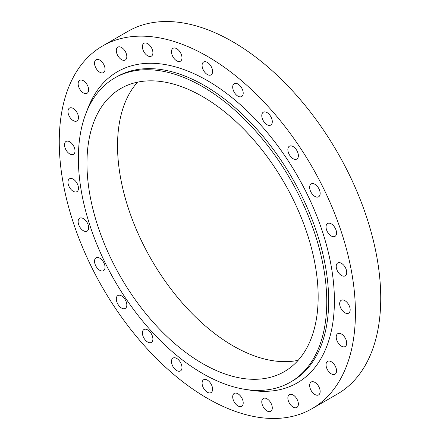 <?xml version="1.0" encoding="UTF-8"?>
<svg xmlns="http://www.w3.org/2000/svg" width="440" height="440" viewBox="0 0 440 440"><rect width="100%" height="100%" fill="white"/><g stroke="black" fill="none" stroke-linecap="round" stroke-linejoin="round"><path stroke-width="0.66" d="M331.293 236.011A7.431 4.29 60 0 1 326.436 229.466A7.431 4.29 60 0 1 327.575 223.509A7.431 4.29 60 0 1 331.293 223.878A7.431 4.29 60 0 1 336.144 230.428A7.431 4.29 60 0 1 335.005 236.379A7.431 4.29 60 0 1 331.293 236.011M314.902 196.427A7.431 4.29 60 0 1 310.046 189.882A7.431 4.29 60 0 1 311.185 183.926A7.431 4.29 60 0 1 314.902 184.294A7.431 4.29 60 0 1 319.754 190.845A7.431 4.29 60 0 1 318.615 196.796A7.431 4.29 60 0 1 314.902 196.427M293.117 158.697A7.431 4.29 60 0 1 288.261 152.152A7.431 4.29 60 0 1 289.399 146.196A7.431 4.29 60 0 1 293.117 146.564A7.431 4.29 60 0 1 297.974 153.114A7.431 4.29 60 0 1 296.83 159.066A7.431 4.29 60 0 1 293.117 158.697M267.031 124.713A7.431 4.29 60 0 1 262.18 118.168A7.431 4.29 60 0 1 263.318 112.211A7.431 4.29 60 0 1 267.031 112.58A7.431 4.29 60 0 1 271.887 119.125A7.431 4.29 60 0 1 270.749 125.081A7.431 4.29 60 0 1 267.031 124.713M237.952 96.179A7.431 4.29 60 0 1 233.101 89.628A7.431 4.29 60 0 1 234.24 83.672A7.431 4.29 60 0 1 237.952 84.04A7.431 4.29 60 0 1 242.809 90.591A7.431 4.29 60 0 1 241.67 96.547A7.431 4.29 60 0 1 237.952 96.179M207.339 74.52A7.431 4.29 60 0 1 202.488 67.975A7.431 4.29 60 0 1 203.627 62.018A7.431 4.29 60 0 1 207.339 62.387A7.431 4.29 60 0 1 212.196 68.931A7.431 4.29 60 0 1 211.057 74.888A7.431 4.29 60 0 1 207.339 74.52M176.726 60.83A7.431 4.29 60 0 1 171.875 54.28A7.431 4.29 60 0 1 173.014 48.329A7.431 4.29 60 0 1 176.726 48.692A7.431 4.29 60 0 1 181.583 55.242A7.431 4.29 60 0 1 180.444 61.199A7.431 4.29 60 0 1 176.726 60.83M147.653 55.792A7.431 4.29 60 0 1 142.797 49.242A7.431 4.29 60 0 1 143.935 43.285A7.431 4.29 60 0 1 147.653 43.654A7.431 4.29 60 0 1 152.504 50.204A7.431 4.29 60 0 1 151.365 56.161A7.431 4.29 60 0 1 147.653 55.792M121.567 59.653A7.431 4.29 60 0 1 116.71 53.108A7.431 4.29 60 0 1 117.849 47.152A7.431 4.29 60 0 1 121.567 47.52A7.431 4.29 60 0 1 126.423 54.071A7.431 4.29 60 0 1 125.285 60.022A7.431 4.29 60 0 1 121.567 59.653M99.781 72.232A7.431 4.29 60 0 1 94.93 65.687A7.431 4.29 60 0 1 96.069 59.73A7.431 4.29 60 0 1 99.781 60.099A7.431 4.29 60 0 1 104.638 66.644A7.431 4.29 60 0 1 103.499 72.6A7.431 4.29 60 0 1 99.781 72.232M83.391 92.889A7.431 4.29 60 0 1 78.54 86.339A7.431 4.29 60 0 1 79.679 80.388A7.431 4.29 60 0 1 83.391 80.757A7.431 4.29 60 0 1 88.248 87.302A7.431 4.29 60 0 1 87.109 93.258A7.431 4.29 60 0 1 83.391 92.889M73.216 120.593A7.431 4.29 60 0 1 68.365 114.043A7.431 4.29 60 0 1 69.504 108.092A7.431 4.29 60 0 1 73.216 108.455A7.431 4.29 60 0 1 78.073 115.005A7.431 4.29 60 0 1 76.934 120.962A7.431 4.29 60 0 1 73.216 120.593M69.767 153.951A7.431 4.29 60 0 1 64.916 147.4A7.431 4.29 60 0 1 66.055 141.449A7.431 4.29 60 0 1 69.767 141.812A7.431 4.29 60 0 1 74.624 148.363A7.431 4.29 60 0 1 73.486 154.319A7.431 4.29 60 0 1 69.767 153.951M73.216 191.29A7.431 4.29 60 0 1 68.365 184.74A7.431 4.29 60 0 1 69.504 178.788A7.431 4.29 60 0 1 73.216 179.157A7.431 4.29 60 0 1 78.073 185.702A7.431 4.29 60 0 1 76.934 191.659A7.431 4.29 60 0 1 73.216 191.29M83.391 230.742A7.431 4.29 60 0 1 78.54 224.191A7.431 4.29 60 0 1 79.679 218.235A7.431 4.29 60 0 1 83.391 218.603A7.431 4.29 60 0 1 88.248 225.154A7.431 4.29 60 0 1 87.109 231.11A7.431 4.29 60 0 1 83.391 230.742M99.781 270.325A7.431 4.29 60 0 1 94.93 263.774A7.431 4.29 60 0 1 96.069 257.818A7.431 4.29 60 0 1 99.781 258.187A7.431 4.29 60 0 1 104.638 264.737A7.431 4.29 60 0 1 103.499 270.688A7.431 4.29 60 0 1 99.781 270.325M121.567 308.055A7.431 4.29 60 0 1 116.71 301.505A7.431 4.29 60 0 1 117.849 295.548A7.431 4.29 60 0 1 121.567 295.916A7.431 4.29 60 0 1 126.423 302.467A7.431 4.29 60 0 1 125.285 308.418A7.431 4.29 60 0 1 121.567 308.055M147.653 342.04A7.431 4.29 60 0 1 142.797 335.489A7.431 4.29 60 0 1 143.935 329.533A7.431 4.29 60 0 1 147.653 329.901A7.431 4.29 60 0 1 152.504 336.452A7.431 4.29 60 0 1 151.365 342.408A7.431 4.29 60 0 1 147.653 342.04M176.726 370.574A7.431 4.29 60 0 1 171.875 364.029A7.431 4.29 60 0 1 173.014 358.072A7.431 4.29 60 0 1 176.726 358.441A7.431 4.29 60 0 1 181.583 364.986A7.431 4.29 60 0 1 180.444 370.942A7.431 4.29 60 0 1 176.726 370.574M207.339 392.233A7.431 4.29 60 0 1 202.488 385.682A7.431 4.29 60 0 1 203.627 379.731A7.431 4.29 60 0 1 207.339 380.094A7.431 4.29 60 0 1 212.196 386.645A7.431 4.29 60 0 1 211.057 392.601A7.431 4.29 60 0 1 207.339 392.233M237.952 405.922A7.431 4.29 60 0 1 233.101 399.377A7.431 4.29 60 0 1 234.24 393.421A7.431 4.29 60 0 1 237.952 393.789A7.431 4.29 60 0 1 242.809 400.334A7.431 4.29 60 0 1 241.67 406.291A7.431 4.29 60 0 1 237.952 405.922M267.031 410.96A7.431 4.29 60 0 1 262.18 404.415A7.431 4.29 60 0 1 263.318 398.459A7.431 4.29 60 0 1 267.031 398.827A7.431 4.29 60 0 1 271.887 405.377A7.431 4.29 60 0 1 270.749 411.329A7.431 4.29 60 0 1 267.031 410.96M293.117 407.094A7.431 4.29 60 0 1 288.261 400.549A7.431 4.29 60 0 1 289.399 394.592A7.431 4.29 60 0 1 293.117 394.961A7.431 4.29 60 0 1 297.974 401.511A7.431 4.29 60 0 1 296.83 407.462A7.431 4.29 60 0 1 293.117 407.094M314.902 394.521A7.431 4.29 60 0 1 310.046 387.97A7.431 4.29 60 0 1 311.185 382.014A7.431 4.29 60 0 1 314.902 382.382A7.431 4.29 60 0 1 319.754 388.933A7.431 4.29 60 0 1 318.615 394.889A7.431 4.29 60 0 1 314.902 394.521M331.293 373.863A7.431 4.29 60 0 1 326.436 367.312A7.431 4.29 60 0 1 327.575 361.361A7.431 4.29 60 0 1 331.293 361.73A7.431 4.29 60 0 1 336.144 368.275A7.431 4.29 60 0 1 335.005 374.231A7.431 4.29 60 0 1 331.293 373.863M341.462 346.159A7.431 4.29 60 0 1 336.611 339.614A7.431 4.29 60 0 1 337.75 333.658A7.431 4.29 60 0 1 341.462 334.026A7.431 4.29 60 0 1 346.319 340.571A7.431 4.29 60 0 1 345.18 346.527A7.431 4.29 60 0 1 341.462 346.159M341.462 275.462A7.431 4.29 60 0 1 336.611 268.912A7.431 4.29 60 0 1 337.75 262.961A7.431 4.29 60 0 1 341.462 263.329A7.431 4.29 60 0 1 346.319 269.874A7.431 4.29 60 0 1 345.18 275.831A7.431 4.29 60 0 1 341.462 275.462M344.916 312.802A7.431 4.29 60 0 1 340.06 306.257A7.431 4.29 60 0 1 341.198 300.3A7.431 4.29 60 0 1 344.916 300.668A7.431 4.29 60 0 1 349.767 307.214A7.431 4.29 60 0 1 348.629 313.17A7.431 4.29 60 0 1 344.916 312.802M202.565 86.653A175.643 101.409 60 0 1 317.306 241.434A175.643 101.409 60 0 1 290.384 382.179A175.643 101.409 60 0 1 202.565 373.478A175.643 101.409 60 0 1 87.819 218.702A175.643 101.409 60 0 1 114.747 77.957A175.643 101.409 60 0 1 202.565 86.653M207.339 56.32A209.418 120.907 60 0 1 344.152 240.862A209.418 120.907 60 0 1 312.048 408.672A209.418 120.907 60 0 1 207.339 398.299A209.418 120.907 60 0 1 70.532 213.757A209.418 120.907 60 0 1 102.636 45.947A209.418 120.907 60 0 1 207.339 56.32M102.636 45.947L127.952 31.328A209.418 120.907 60 0 1 232.661 41.701A209.418 120.907 60 0 1 369.468 226.243A209.418 120.907 60 0 1 337.365 394.053L312.048 408.672M298.15 360.322A163.482 94.386 60 0 1 233.134 345.901A163.482 94.386 60 0 1 130.961 215.864A163.482 94.386 60 0 1 137.55 82.159M202.565 363.55A163.482 94.386 60 0 1 95.766 219.489A163.482 94.386 60 0 1 120.824 88.484A163.482 94.386 60 0 1 202.565 96.586A163.482 94.386 60 0 1 309.364 240.647A163.482 94.386 60 0 1 284.306 371.646A163.482 94.386 60 0 1 202.565 363.55M290.384 382.179L292.298 381.073A175.643 101.409 -120 0 0 319.22 240.328A175.643 101.409 -120 0 0 204.474 85.553A175.643 101.409 -120 0 0 116.655 76.852L114.747 77.957M86.851 111.166A179.696 103.747 60 0 1 207.339 80.586A179.696 103.747 60 0 1 332.75 276.117A179.696 103.747 60 0 1 247.676 389.73"/></g></svg>
